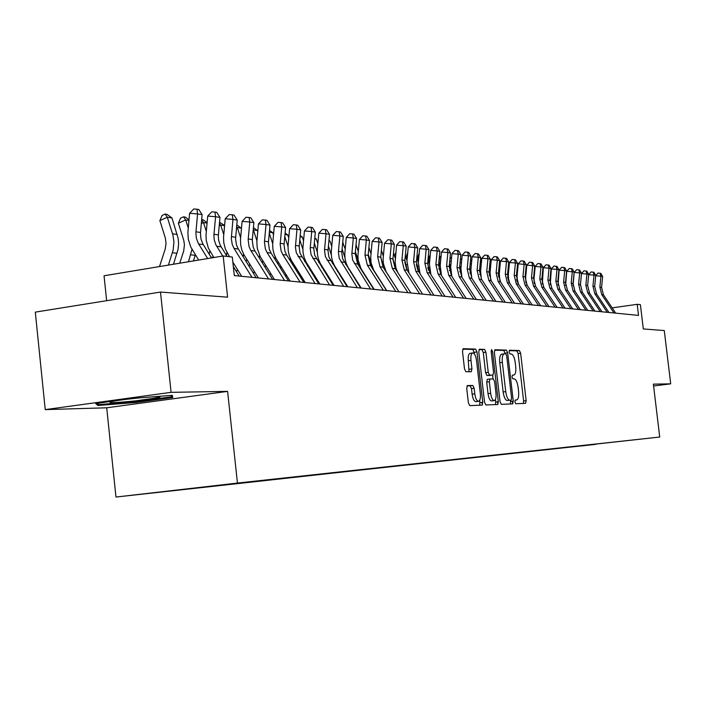 <?xml version="1.0" encoding="UTF-8"?>
<svg xmlns="http://www.w3.org/2000/svg" width="706" height="706" viewBox="0 0 706 706"><rect width="100%" height="100%" fill="white"/><g stroke="black" fill="none" stroke-linecap="round" stroke-linejoin="round"><path stroke-width="1.06" d="M514.877 401.899L515.742 403.753L525.546 403.347L526.147 400.673L520.64 353.212L519.413 350.547L509.52 350.22L509.105 352.073L509.979 353.962L511.276 353.997C513.147 354.571 514.471 357.43 515.248 362.584L515.707 366.573C516.13 371.665 515.486 374.507 513.765 375.089L512.415 375.089L511.991 376.969L512.865 378.84L514.153 378.831C516.015 379.334 517.339 382.167 518.116 387.329L518.583 391.327C518.998 396.49 518.345 399.367 516.598 399.949L515.318 400.002L514.877 401.899M512.291 401.273L512.821 403.814M139.788 494.385L161.074 491.958L139.788 494.385M467.398 385.547L466.737 388.406L468.387 402.826L469.764 405.632L482.057 405.129L482.763 402.288L476.974 351.932L475.623 349.099L463.207 348.693L462.509 351.5L464.504 368.876L465.889 371.735L471.246 371.744L471.943 368.929L470.964 360.395C470.611 355.956 471.22 353.468 472.782 352.929C474.556 353.3 475.809 355.815 476.524 360.492L480.336 393.71C480.698 398.281 480.062 400.814 478.43 401.317C476.7 400.902 475.491 398.422 474.803 393.851L474.158 388.274L472.791 385.467L467.381 385.555M653.597 385.979L670.7 383.843L664.275 330.549L643.316 328.943L640.404 304.692L637.2 304.321L638.524 315.397L234.304 275.587L232.3 257.046L223.175 255.978L104.047 275.781L106.641 300.694M171.09 392.342L45.237 409.621L106.712 407.794L227.597 391.38L171.09 392.342L160.491 292.055L227.606 297.182L223.175 255.978M227.597 391.38L237.445 483.063L659.722 437.032L115.969 497.042L237.445 483.063M670.7 383.843L653.377 384.135L659.722 437.032M500.033 401.643L501.322 404.344L512.627 403.876L513.262 401.149L507.658 352.832L506.405 350.123L494.985 349.744L494.359 352.435L500.033 401.643M497.659 404.494L485.878 404.979L484.545 402.226L478.774 351.985L479.427 349.232L484.59 349.399L485.913 352.188L488.243 372.353L489.558 375.115L492.903 375.115L493.565 372.371L491.155 351.526L491.597 349.629L492.541 351.57L498.321 401.705L497.659 404.494M45.237 409.621L35.3 312.131L160.491 292.055M512.618 403.876L512.547 403.258M595.696 444.339L580.941 446.015L595.696 444.339M179.906 489.726L594.779 444.162M179.818 489.849L594.567 444.445M106.712 407.794L115.969 497.042M358.11 283.212L357.545 283.15L357.739 282.629M344.704 281.791L343.972 281.747M330.929 280.397L329.967 280.291M316.694 278.914L315.52 278.799M302 277.396L300.606 277.246M286.839 275.825L285.198 275.649M271.175 274.202L269.268 273.999M254.981 272.516L252.801 272.295M238.24 270.786L235.76 270.53M637.2 304.321L612.173 307.878M95.698 403.505L97.86 405.491L136.037 402.473L172.749 397.478L172.282 395.325L133.408 398.334L95.698 403.505M135.949 401.652L136.037 402.473M97.64 403.373L97.86 405.491M523.349 403.444L523.623 400.99L518.116 353.556L516.889 350.891L509.176 350.644M497.412 401.82L498.083 404.159M505.178 353.83L503.846 350.467L494.535 350.167M510.403 403.973L510.544 400.223M511.153 400.143L511.594 398.237L506.679 355.745L505.796 353.847L504.305 353.812C502.575 354.421 501.922 357.271 502.337 362.381L505.725 391.627C506.511 396.869 507.861 399.72 509.767 400.196L507.199 400.523M504.066 353.856L501.737 354.156C499.998 354.765 499.345 357.624 499.76 362.725L502.337 362.381M507.19 400.523C505.284 400.046 503.934 397.196 503.14 391.962L499.76 362.725M481.871 402.402L482.533 404.732M478.968 349.664L484.59 349.399M490.361 375.451L486.937 375.468L485.613 372.706L483.292 352.55L481.969 349.761M492.612 375.151L493.053 378.963M495.418 399.49L495.709 402.041L498.321 401.705M490.652 393.304C491.332 397.778 492.497 400.214 494.156 400.62C495.718 400.125 496.318 397.646 495.956 393.171L494.632 381.699L493.335 378.963L489.999 378.981L489.32 381.761L490.652 393.304L488.022 393.639C488.702 398.113 489.867 400.549 491.535 400.946L491.72 400.92M487.361 379.325L489.929 378.99L487.361 379.325L486.69 382.096L489.32 381.761M488.022 393.639L486.69 382.096M495.409 404.582L495.709 402.041M475.968 401.626L475.765 401.652C474.026 401.246 472.817 398.758 472.129 394.195L471.484 388.618L470.117 385.811L467.028 385.855M472.667 352.947L470.125 353.3C468.555 353.83 467.937 356.318 468.29 360.757L470.964 360.395M469.022 371.744L468.29 360.757M474.538 354.183L472.967 349.47L462.73 349.135M479.771 405.226L479.806 400.046M614.026 312.987L601.733 294.614L599.879 287.13L600.93 276.205L595.714 275.755M615.703 313.155L603.436 294.826L601.583 287.368L602.642 276.47L600.93 276.205L600.126 273.248L600.806 273.354L602.642 276.47M595.732 275.605L598 273.063L600.126 273.248M116.79 400.62L111.327 401.59C106.412 403.17 114.443 402.932 135.428 400.876L158.391 397.637C161.886 396.746 159.935 396.49 152.549 396.851M140.273 397.805L126.021 399.349M171.179 395.413L171.496 396.807L135.914 401.652L98.919 404.564L97.516 403.258M171.355 395.395L171.496 396.807M607.222 312.317L594.814 293.74L592.943 286.177L594.002 275.137L588.672 274.678M608.943 312.484L596.552 293.961L594.69 286.415L595.749 275.411L594.002 275.137L593.199 272.145L593.896 272.26L595.749 275.411M588.68 274.616L591.046 271.96L593.199 272.145M600.268 311.628L587.736 292.858L585.848 285.206L586.924 274.043L581.497 273.575L580.376 285.339M602.024 311.805L589.519 293.078L587.639 285.453L588.707 274.325L586.924 274.043L586.112 271.025L586.827 271.139L588.707 274.325M581.497 273.575L583.95 270.839L586.112 271.025M593.164 310.931L580.508 291.949L578.602 284.218L579.688 272.931L574.207 272.454L573.043 285.612M594.955 311.108L582.326 292.178L580.429 284.465L581.506 273.213L579.688 272.931L578.876 269.868L579.608 269.992L581.506 273.213M574.207 272.454L576.687 269.683L578.876 269.868M585.892 310.216L573.113 291.022L571.189 283.203L572.284 271.784L566.75 271.307L565.603 285.453M587.727 310.393L574.975 291.251L573.06 283.459L574.154 272.075L572.284 271.784L571.481 268.695L572.222 268.818L574.154 272.075M566.75 271.307L569.265 268.509L571.481 268.695M578.452 309.484L565.55 290.069L563.609 282.162L564.712 270.619L559.126 270.142L558.014 285.127M580.332 309.669L567.456 290.307L565.524 282.426L566.627 270.91L564.712 270.619L563.909 267.495L564.668 267.618L566.627 270.91M559.126 270.142L561.676 267.3L563.909 267.495M534.68 271.686L534.16 271.898M534.786 270.522L534.336 270.027M534.407 269.33L534.874 269.674M570.845 308.734L557.819 289.098L555.851 281.103L556.972 269.418L551.333 268.942L550.265 284.686M572.76 308.919L559.77 289.345L557.811 281.367L558.923 269.727L556.972 269.418L556.16 266.268L556.946 266.391L558.923 269.727M551.333 268.942L553.91 266.074L556.16 266.268M525.944 268.042L526.517 268.289M526.297 270.592L525.679 270.839M526.438 269.092L525.899 268.501M563.061 307.966L549.895 288.101L547.918 280.017L549.047 268.201L543.346 267.715L542.34 284.165M565.021 308.16L551.898 288.357L549.921 280.291L551.042 268.509L549.047 268.201L548.235 265.006L549.039 265.129L551.042 268.509M543.346 267.715L545.959 264.812L548.235 265.006M517.41 282.021L517.03 280.909M517.277 266.744L517.957 266.877M517.71 269.471L516.995 269.763M517.886 267.618L517.269 266.93M555.084 307.181L541.793 287.086L539.79 278.905L540.937 266.947L535.183 266.453L534.036 278.393L534.239 283.583M557.096 307.375L543.841 287.342L541.837 279.179L542.985 267.265L540.937 266.947L540.125 263.717L540.946 263.85L542.985 267.265M535.183 266.453L537.822 263.523L540.125 263.717M508.391 279.532L507.905 278.12M508.391 265.491L509.185 265.535M516.58 279.355L517.171 281.535M508.92 268.333L508.091 268.668M509.132 266.1L508.532 265.438M546.921 306.378L533.498 286.045L531.477 277.767L532.633 265.668L526.817 265.165L525.661 277.255L525.944 282.947M548.986 306.58L535.589 286.309L533.568 278.049L534.724 265.985L532.633 265.668L531.821 262.403L532.659 262.535L534.724 265.985M526.817 265.165L529.5 262.2L531.821 262.403M499.266 277.326L498.365 274.678M499.274 264.335L500.183 264.185M507.535 277.034L508.514 280.326M499.901 267.168L498.965 267.548M538.563 305.557L524.999 284.977L522.952 276.593L524.126 264.353L518.248 263.85L517.083 276.081L517.463 282.259M540.672 305.76L527.144 285.25L525.105 276.893L526.27 264.679L524.126 264.353L523.314 261.043L524.179 261.185L526.27 264.679M518.248 263.85L520.966 260.849L523.314 261.043M489.982 275.216L489.046 272.472M489.92 263.161L490.961 262.808M498.374 274.952L499.31 277.776M490.661 265.977L489.611 266.4M529.994 304.71L516.289 283.883L514.224 275.402L515.406 263.003L509.476 262.5L508.294 274.881L508.761 281.535M532.156 304.921L518.486 284.165L516.43 275.702L517.604 263.347L515.406 263.003L514.603 259.667L515.477 259.799L517.604 263.347M509.476 262.5L512.229 259.464L514.603 259.667M480.495 273.151L479.533 270.319M480.327 261.961L481.501 261.476M489.029 272.94L490.017 275.852M481.192 264.759L480.018 265.235M521.213 303.845L507.367 282.762L505.284 274.175L506.476 261.626L500.475 261.114L499.292 273.654L499.857 280.759M523.428 304.065L509.617 283.044L507.543 274.484L508.726 261.979L506.476 261.626L505.672 258.246L506.573 258.387L508.726 261.979M500.475 261.114L503.272 258.043L505.672 258.246M512.212 302.962L498.215 281.615L496.115 272.922L497.315 260.214L491.261 259.702L490.061 272.392L490.723 279.938M514.489 303.183L500.528 281.906L498.427 273.24L499.627 260.567L497.315 260.214L496.512 256.79L497.439 256.94L499.627 260.567M491.261 259.702L494.094 256.587L496.512 256.79M502.981 302.053L488.843 280.441L486.716 271.633L487.934 258.767L481.81 258.246L480.592 271.095L481.368 279.082M505.311 302.283L491.208 280.732L489.082 271.96L490.299 259.128L487.934 258.767L487.131 255.298L488.075 255.448L490.299 259.128M481.81 258.246L484.678 255.095L487.131 255.298M470.796 271.086L469.781 268.103M470.478 260.735L471.784 260.196M479.48 270.963L480.512 274.025M471.476 263.514L470.17 264.044M460.868 269.021L459.782 265.8M460.374 259.49L461.812 258.89M469.702 268.977L470.787 272.189M461.503 262.235L460.056 262.835M450.702 266.939L449.51 263.417M449.89 259.437L450.393 258.043L451.584 257.558M459.677 266.93L460.824 270.327M451.266 260.938L449.687 261.591M493.512 301.118L479.215 279.232L477.071 270.31L478.297 257.275L472.111 256.755L470.884 269.771L471.767 278.19M495.903 301.356L481.651 279.532L479.506 270.645L480.733 257.655L478.297 257.275L477.503 253.772L478.474 253.922L480.733 257.655M472.111 256.755L475.023 253.56L477.503 253.772M440.27 264.803L438.964 260.938M439.088 259.614L440.226 256.543L441.073 256.19M449.378 264.803L450.604 268.439M440.756 259.605L439.026 260.329M483.795 300.165L469.349 277.988L467.169 268.96L468.422 255.749L462.165 255.228L460.921 268.412L461.918 277.264M486.249 300.403L471.837 278.305L469.675 269.304L470.911 256.137L468.422 255.749L467.628 252.201L468.625 252.36L470.911 256.137M462.165 255.228L465.122 251.989L467.628 252.201M429.557 262.579L428.33 258.925L430.281 254.787M438.814 262.606L440.129 266.515M429.963 258.246L428.33 258.925M473.823 299.176L459.209 276.717L457.02 267.565L458.273 254.186L451.955 253.657L450.693 267.018L451.822 276.337M476.338 299.423L461.768 277.043L459.58 267.918L460.841 254.584L458.273 254.186L457.488 250.595L458.512 250.754L460.841 254.584M451.955 253.657L454.955 250.383L457.488 250.595M418.543 260.276L417.581 257.39L419.196 253.357M427.951 260.32L429.372 264.547M427.783 267.45L428.533 270.292M418.87 256.86L417.581 257.39M463.577 298.17L448.804 275.411L446.589 266.136L447.86 252.58L441.462 252.042L440.191 265.58L441.479 275.428M466.163 298.426L451.434 275.746L449.219 266.497L450.49 252.986L447.86 252.58L447.075 248.936L448.125 249.103L450.49 252.986M441.462 252.042L444.515 248.724L447.075 248.936M407.238 257.884L406.541 255.819L407.724 252.695M416.796 257.946L418.331 262.544M416.381 264.6L417.811 270.036M407.468 255.431L406.541 255.819M453.058 297.138L438.117 274.069L435.876 264.671L437.164 250.93L430.695 250.383L429.407 264.106L430.889 274.546M455.714 297.394L440.818 274.413L438.585 265.041L439.864 251.345L437.164 250.93L436.379 247.241L437.464 247.409L439.864 251.345M430.695 250.383L433.793 247.021L436.379 247.241M395.607 255.395L395.21 254.204L395.889 252.413M405.323 255.475L406.991 260.479M404.794 261.997L406.691 269.383M395.739 253.975L395.21 254.204M442.247 296.07L427.139 272.692L424.871 263.161L426.177 249.227L419.629 248.68L418.331 262.597L420.044 273.716M444.974 296.335L429.91 273.037L427.651 263.541L428.948 249.659L426.177 249.227L425.391 245.494L426.503 245.67L428.948 249.659M419.629 248.68L422.779 245.282L425.391 245.494M383.649 252.81L383.711 252.13M393.524 252.916L395.334 258.334M392.924 259.481L395.228 268.562M431.128 294.976L415.852 271.272L413.557 261.617L414.881 247.488L408.262 246.932L406.938 261.043L408.977 272.984M433.943 295.249L418.702 271.633L416.416 262.005L417.731 247.93L414.881 247.488L414.104 243.702L415.243 243.879L417.731 247.93M408.262 246.932L411.457 243.482L414.104 243.702M381.39 250.251L383.34 256.119M380.763 256.975L383.42 267.645M419.699 293.846L404.247 269.816L401.926 260.02L403.258 245.697L396.569 245.132L395.139 262.358L395.995 268.068L397.752 272.49M422.585 294.137L407.177 270.186L404.865 260.426L406.197 246.147L403.258 245.697L402.491 241.858L403.664 242.043L406.197 246.147M396.569 245.132L399.817 241.637L402.491 241.858M368.903 247.471L371.003 253.816M368.25 254.416L370.068 259.896L371.259 266.691M356.009 244.876L358.295 251.415M355.374 251.742L357.518 258.237L358.736 265.712M361.657 269.745L361.587 270.195M355.586 279.249L355.409 279.788M350.688 272.357L350.873 271.828M342.684 242.661L345.216 248.936M343.301 243.102L342.657 243.005M342.101 248.953L344.899 257.514M345.711 261.794L345.825 264.706M348.79 268.554L348.685 269.198M342.489 278.305L342.251 279.029M337.477 271.492L337.724 270.769M407.944 292.69L392.298 268.315L389.95 258.387L391.309 243.852L384.541 243.288L383.102 258.925L383.305 263.409L386.129 271.757L398.943 291.807M410.91 292.981L395.316 268.695L392.977 258.793L394.327 244.311L391.309 243.852L390.542 239.961L391.751 240.155L394.327 244.311M384.541 243.288L387.841 239.74L390.542 239.961M395.837 291.499L380.013 266.78L377.639 256.693L379.007 241.946L372.159 241.381L370.712 257.249L371.091 262.923L373.765 270.266L386.729 290.598M398.899 291.799L383.12 267.168L380.746 257.125L382.123 242.432L379.007 241.946L378.257 238.01L379.501 238.204L382.123 242.432M372.159 241.381L375.513 237.781L378.257 238.01M383.376 290.272L367.358 265.191L364.958 254.963L366.343 239.996L359.416 239.422L357.942 255.519L358.154 260.143L361.04 268.73L374.154 289.363M386.526 290.581L370.562 265.588L368.161 255.395L369.547 240.49L366.343 239.996L365.602 235.998L366.882 236.201L369.547 240.49M359.416 239.422L362.822 235.769L365.602 235.998M328.952 240.367L330.037 241.152L331.741 246.35M330.037 241.152L328.899 240.984M328.431 246.05L331.273 254.716M332.491 261.141L332.517 263.665M335.535 267.327L335.376 268.183M328.996 277.343L328.687 278.27M323.86 270.627L324.169 269.701M370.535 289.01L352.691 260.108L351.844 253.957L353.309 237.984L346.284 237.401L344.802 253.745L345.013 258.431L346.064 262.959L347.934 267.15L361.207 288.092M373.783 289.328L357.624 263.965L355.197 253.622L356.601 238.487L353.309 237.984L352.568 233.924L353.882 234.136L356.601 238.487M346.284 237.401L349.761 233.695L352.568 233.924M314.788 238.001L316.376 239.149L317.85 243.658M316.376 239.149L314.708 238.902M314.329 243.023L317.276 252.016M318.83 260.223L318.794 262.597M321.883 266.074L321.662 267.142M315.097 276.381L314.708 277.511M309.828 269.754L310.208 268.624M357.298 287.704L339.242 258.37L338.386 252.121L339.868 235.91L332.764 235.319L331.255 251.91L331.467 256.675L332.535 261.273L334.423 265.518L347.855 286.777M360.651 288.03L342.639 258.811L341.783 252.589L343.266 236.431L339.868 235.91L339.136 231.797L340.495 232.009L343.266 236.431M332.764 235.319L336.294 231.559L339.136 231.797M300.182 235.548L302.292 237.075L303.527 240.852M302.292 237.075L300.068 236.748M299.785 239.855L302.865 249.289M304.727 259.155L304.63 261.494M307.798 264.794L307.507 266.074M300.756 275.402L300.297 276.761M295.355 268.889L295.805 267.53M343.663 286.362L325.378 256.578L324.504 250.242L326.013 233.765L318.821 233.174L317.294 250.021L317.506 254.857L318.591 259.526L320.498 263.841L334.097 285.418M347.114 286.698L328.881 257.037L328.016 250.718L329.517 234.313L326.013 233.765L325.289 229.591L326.693 229.821L329.517 234.313M318.821 233.174L322.413 229.362L325.289 229.591M285.1 233.006L287.774 234.948L288.754 237.931M287.774 234.948L284.959 234.533M284.774 236.545L288.013 246.509M290.166 257.981L290.007 260.364M293.264 263.47L292.902 264.979M285.956 274.413L285.533 275.684M280.423 268.015L280.953 266.418M329.587 284.977L311.072 254.734L310.199 248.291L311.717 231.559L304.436 230.968L302.892 248.08L303.103 252.986L304.207 257.725L306.139 262.102L319.906 284.024M333.144 285.321L314.691 255.201L313.817 248.786L315.335 232.124L311.717 231.559L311.011 227.323L312.458 227.553L315.335 232.124M304.436 230.968L308.098 227.094L311.011 227.323M269.524 230.377L272.798 232.742L273.496 234.886M272.798 232.742L269.348 232.239M269.277 233.077L272.71 243.676M275.128 256.719L274.908 259.208M278.27 262.12L277.811 263.85M270.689 273.416L270.451 274.122M265.006 267.159L265.624 265.297M253.428 227.65L257.346 230.474L257.743 231.709M257.346 230.474L253.401 229.891L256.913 240.772M259.587 255.378L259.305 258.017M262.782 260.735L262.226 262.703M249.077 266.303L249.792 264.168M236.784 224.817L241.47 228.382M241.381 228.126L237.313 227.535L240.614 237.781M243.535 253.957L243.173 256.79M246.773 259.314L246.112 261.529M233.068 264.123L233.43 263.02M236.616 226.6L237.313 227.535L236.501 227.888M315.061 283.547L296.317 252.827L295.408 247.118L296.97 229.282L289.601 228.682L288.03 246.067L288.251 251.054L289.363 255.872L291.322 260.32L305.257 282.576M318.741 283.909L300.05 253.313L299.167 246.791L300.703 229.865L296.97 229.282L296.273 224.985L297.773 225.223L300.703 229.865M289.601 228.682L293.325 224.746L296.273 224.985M300.068 282.065L282.824 254.575L281.085 250.859L280.185 244.205L281.747 226.935L274.281 226.326L272.692 243.994L272.913 249.068L274.034 253.957L276.02 258.475L290.14 281.085M303.862 282.444L286.671 255.06L284.942 251.354L284.041 244.735L285.603 227.526L281.747 226.935L281.067 222.566L282.612 222.814L285.603 227.526M274.281 226.326L278.076 222.328L281.067 222.566M284.571 280.538L267.106 252.598L265.35 248.83L264.432 242.07L266.021 224.508L258.458 223.89L256.843 241.849L257.266 248.274L260.214 256.569L274.51 279.55M288.498 280.926L271.086 253.101L269.33 249.342L268.421 242.608L270.001 225.126L266.021 224.508L265.35 220.078L266.947 220.325L270.001 225.126M258.458 223.89L262.332 219.831L265.35 220.078M219.54 222.214L224.587 225.488M224.57 225.655L220.687 225.09L223.749 234.657M226.944 252.474L226.485 255.528M219.434 223.37L220.687 225.09L219.213 225.744M268.562 278.967L250.868 250.559L249.086 246.721L248.159 239.855L249.765 222.002L242.105 221.375L240.472 239.643L240.693 244.876L241.849 249.933L243.879 254.601L258.37 277.961M272.613 279.364L254.981 251.08L253.198 247.259L252.28 240.411L253.878 222.637L249.765 222.002L249.112 217.492L250.762 217.757L253.878 222.637M242.105 221.375L246.05 217.254L249.112 217.492M201.678 219.54L203.019 219.742L207.105 222.672M207.07 223.087L203.496 222.566L206.311 231.391M209.779 250.912L209.205 254.239M213.124 256.357L212.691 257.716M201.642 219.99L203.496 222.566L201.316 223.537M251.998 277.334L234.074 248.45L232.265 244.55L231.303 238.451L232.962 219.407L225.196 218.781L223.537 237.348L223.767 242.679L225.364 249.05L229.529 256.719M256.19 277.749L238.328 248.989L236.519 245.106L235.566 239.034L237.216 220.06L232.962 219.407L232.327 214.827L234.03 215.101L237.216 220.06M225.196 218.781L229.221 214.58L232.327 214.827M232.848 262.076L241.664 276.32M179.739 263.197L183.701 251.018L184.434 244.77L183.772 240.349L178.371 223.237L180.559 218.136L183.498 216.821L185.299 217.086L189.005 219.742M188.943 220.422L185.713 219.954L188.264 227.976M192.014 249.289L188.493 261.741M195.412 254.813L193.418 260.92M183.498 216.821L185.713 219.954L178.371 223.237M222.734 256.049L215.851 244.753L214.209 239.705L213.918 235.195L215.568 216.716L207.696 216.089L206.02 234.983L206.249 240.402L208.367 248.106L213.847 257.522M227.041 256.428L220.254 245.309L218.613 240.278L218.322 235.795L219.972 217.404L215.568 216.716L214.951 212.074L216.716 212.347L219.972 217.404M207.696 216.089L211.809 211.818L214.951 212.074M239.193 276.072L233.333 266.603M234.851 275.649L234.198 274.581M159.521 266.559L165.266 248.865L166.025 243.42L165.345 238.01L159.865 220.599L162.115 215.409L165.089 214.068L166.96 214.35L171.973 217.933L178.15 238.363L178.6 243.817L178.071 249.289L173.473 264.238M171.973 217.933L167.313 217.245L172.935 235.116L173.932 241.867L173.155 250.092L168.381 265.085M165.089 214.068L167.313 217.245L159.865 220.599M207.652 258.555L198.254 243.252L196.365 238.222L195.889 232.742L197.565 213.944L189.587 213.3L187.884 232.53L188.326 239.396L190.823 247.1L198.633 260.055M211.482 257.919L202.816 243.826L200.928 238.822L200.451 233.359L202.128 214.642L197.565 213.944L196.974 209.214L198.801 209.505L202.128 214.642M189.587 213.3L193.788 208.958L196.974 209.214M515.089 400.143L516.598 399.949M516.889 350.891L519.413 350.547M518.116 353.556L520.64 353.212M523.623 400.99L526.147 400.673M497.43 401.97L498.339 401.855M503.846 350.467L506.405 350.123M505.099 353.176L507.658 352.832M510.694 401.476L513.262 401.149M503.14 391.962L505.725 391.627M481.889 402.552L482.78 402.446M483.292 352.55L485.913 352.188M485.613 372.706L488.243 372.353M486.937 375.468L489.558 375.115M491.182 351.756L492.541 351.57M470.117 385.811L472.791 385.467M471.484 388.618L474.158 388.274M472.129 394.195L474.803 393.851M469.269 369.291L471.943 368.929M472.967 349.47L475.623 349.099M474.326 352.294L476.974 351.932M480.106 402.623L482.763 402.288M601.733 294.614L603.436 294.826M599.879 287.13L601.583 287.368M594.814 293.74L596.552 293.961M592.943 286.177L594.69 286.415M587.736 292.858L589.519 293.078M585.848 285.206L587.639 285.453M580.508 291.949L582.326 292.178M578.602 284.218L580.429 284.465M573.113 291.022L574.975 291.251M571.189 283.203L573.06 283.459M565.55 290.069L567.456 290.307M563.609 282.162L565.524 282.426M557.819 289.098L559.77 289.345M555.851 281.103L557.811 281.367M549.895 288.101L551.898 288.357M547.918 280.017L549.921 280.291M541.793 287.086L543.841 287.342M539.79 278.905L541.837 279.179M533.498 286.045L535.589 286.309M531.477 277.767L533.568 278.049M524.999 284.977L527.144 285.25M522.952 276.593L525.105 276.893M499.045 276.928L498.56 276.867M516.289 283.883L518.486 284.165M514.224 275.402L516.43 275.702M489.973 275.728L489.223 275.631M507.367 282.762L509.617 283.044M505.284 274.175L507.543 274.484M498.215 281.615L500.528 281.906M496.115 272.922L498.427 273.24M488.843 280.441L491.208 280.732M486.716 271.633L489.082 271.96M480.539 274.484L479.639 274.369M470.831 273.204L469.808 273.072M460.868 271.889L459.721 271.739M479.215 279.232L481.651 279.532M477.071 270.31L479.506 270.645M450.64 270.539L449.36 270.372M469.349 277.988L471.837 278.305M467.169 268.96L469.675 269.304M440.138 269.154L438.717 268.96M459.209 276.717L461.768 277.043M457.02 267.565L459.58 267.918M429.354 267.724L427.801 267.521M448.804 275.411L451.434 275.746M446.589 266.136L449.219 266.497M418.279 266.259L416.884 266.083M438.117 274.069L440.818 274.413M435.876 264.671L438.585 265.041M406.885 264.759L405.659 264.6M427.139 272.692L429.91 273.037M424.871 263.161L427.651 263.541M395.175 263.214L394.125 263.073M415.852 271.272L418.702 271.633M413.557 261.617L416.416 262.005M383.129 261.626L382.264 261.511M404.247 269.816L407.177 270.186M401.926 260.02L404.865 260.426M370.729 259.985L370.068 259.896M357.968 258.299L357.518 258.237M392.298 268.315L395.316 268.695M389.95 258.387L392.977 258.793M380.013 266.78L383.12 267.168M377.639 256.693L380.746 257.125M367.358 265.191L370.562 265.588M364.958 254.963L368.161 255.395M354.324 263.55L357.624 263.965M351.897 253.172L355.197 253.622M340.901 261.864L344.299 262.288M338.439 251.327L341.845 251.795M327.055 260.126L330.558 260.567M324.566 249.43L328.069 249.906M312.776 258.334L316.385 258.784M310.252 247.471L313.87 247.965M298.038 256.481L301.771 256.949M295.487 245.45L299.22 245.962M282.824 254.575L286.671 255.06M280.247 243.358L284.103 243.888M267.106 252.598L271.086 253.101M264.494 241.205L268.483 241.752M250.868 250.559L254.981 251.08M248.221 238.972L252.342 239.537M212.815 257.355L211.006 257.143M234.074 248.45L238.328 248.989M231.391 236.669L235.654 237.251M195.244 255.343L190.752 254.831M216.689 246.27L221.093 246.826M213.98 234.286L218.383 234.886M177.197 234.427L172.555 233.818M177.065 253.269L172.414 252.739M198.704 244.011L203.257 244.585M195.95 231.815L200.513 232.442M501.737 354.156L504.172 353.83M491.535 400.946L494.156 400.62M475.765 401.652L478.43 401.317M156.485 396.693L158.391 397.637"/></g></svg>
